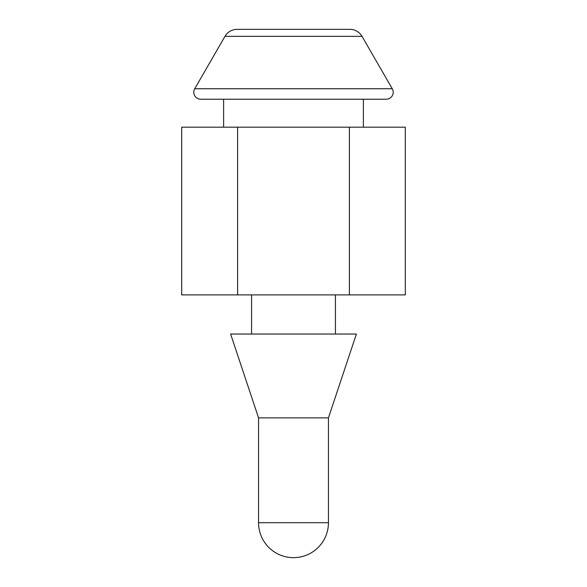 <?xml version="1.0" encoding="UTF-8"?>
<svg xmlns="http://www.w3.org/2000/svg" width="587" height="587" viewBox="0 0 587 587"><rect width="100%" height="100%" fill="white"/><g stroke="black" fill="none" stroke-linecap="round" stroke-linejoin="round"><path stroke-width="0.88" d="M193.791 92.24A6.985 6.985 0 0 1 194.73 88.747L224.99 36.335A13.978 13.978 0 0 1 237.097 29.35L349.903 29.35A13.978 13.978 0 0 1 362.01 36.335L392.27 88.747A6.985 6.985 0 0 1 386.217 99.232L200.783 99.232A6.985 6.985 0 0 1 193.791 92.24M363.382 127.181L363.382 99.232M223.618 99.232L223.618 127.181M335.426 294.894L335.426 334.032M251.574 334.032L251.574 294.894M258.559 417.885L230.61 334.032L356.39 334.032L328.441 417.885L328.441 522.709A34.941 34.941 0 0 1 293.5 557.65A34.941 34.941 0 0 1 258.559 522.709L258.559 417.885L328.441 417.885M349.404 127.181L181.691 127.181L181.691 294.894L405.309 294.894L405.309 127.181L349.404 127.181L349.404 294.894M392.27 88.747L194.73 88.747M224.99 36.335L362.01 36.335M328.441 522.709L258.559 522.709M237.596 127.181L237.596 294.894"/></g></svg>
